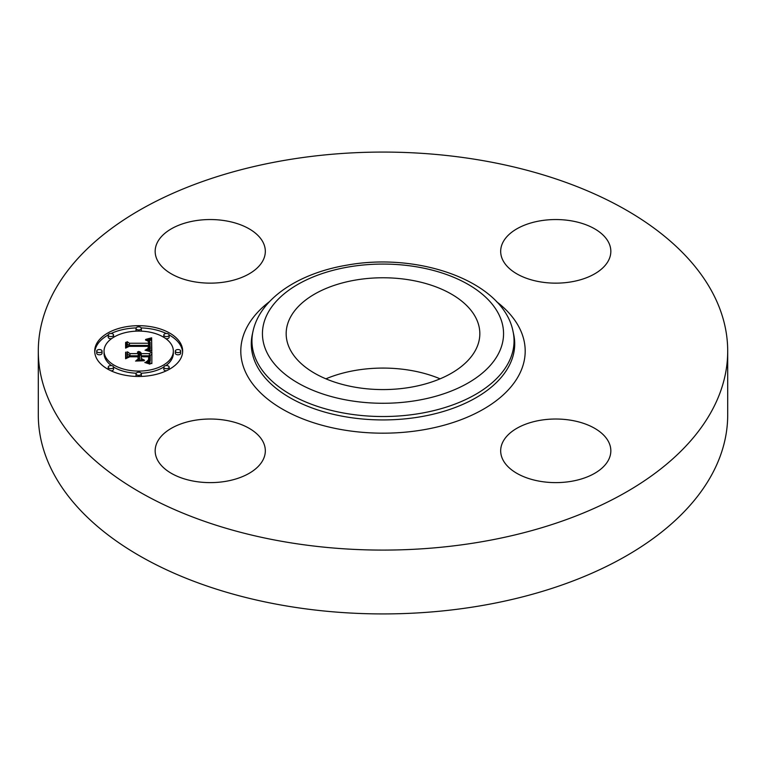 <?xml version="1.0" encoding="UTF-8"?>
<svg xmlns="http://www.w3.org/2000/svg" width="766" height="766" viewBox="0 0 766 766"><rect width="100%" height="100%" fill="white"/><g stroke="black" fill="none" stroke-linecap="round" stroke-linejoin="round"><path stroke-width="1.15" d="M263.102 441.867A55.085 31.799 180 0 1 265.323 450.82A55.085 31.799 180 0 1 218.08 482.302A55.085 31.799 180 0 1 157.394 459.772A55.085 31.799 180 0 1 155.163 450.82A55.085 31.799 180 0 1 202.416 419.347A55.085 31.799 180 0 1 263.102 441.867M727.7 351.087L727.7 414.913A344.7 199.007 180 0 1 480.043 605.877A344.7 199.007 180 0 1 38.3 414.913L38.3 351.087A344.7 199.007 180 0 1 285.957 160.123A344.7 199.007 180 0 1 727.7 351.087A344.7 199.007 180 0 1 480.043 542.041A344.7 199.007 180 0 1 38.3 351.087M355.74 280.03A96.832 55.908 180 0 1 479.832 333.67A96.832 55.908 180 0 1 410.26 387.318A96.832 55.908 180 0 1 286.168 333.67A96.832 55.908 180 0 1 355.74 280.03M325.904 378.825A96.832 55.908 180 0 1 355.74 370.342A96.832 55.908 180 0 1 440.096 378.825M540.25 420.304A55.085 31.799 180 0 1 610.837 450.82A55.085 31.799 180 0 1 571.264 481.335A55.085 31.799 180 0 1 500.677 450.82A55.085 31.799 180 0 1 540.25 420.304M502.898 260.296A55.085 31.799 180 0 1 500.677 251.344A55.085 31.799 180 0 1 547.92 219.871A55.085 31.799 180 0 1 608.606 242.391A55.085 31.799 180 0 1 610.837 251.344A55.085 31.799 180 0 1 563.585 282.826A55.085 31.799 180 0 1 502.898 260.296M225.75 281.859A55.085 31.799 180 0 1 155.163 251.344A55.085 31.799 180 0 1 194.736 220.828A55.085 31.799 180 0 1 265.323 251.344A55.085 31.799 180 0 1 225.75 281.859M138.694 376.47A43.978 25.393 180 0 1 94.716 351.087A43.978 25.393 180 0 1 138.694 325.694A43.978 25.393 180 0 1 182.662 351.087A43.978 25.393 180 0 1 138.694 376.47M138.694 371.089A34.652 20.002 180 0 1 104.042 351.087A34.652 20.002 180 0 1 138.694 331.084A34.652 20.002 180 0 1 173.336 351.087A34.652 20.002 180 0 1 138.694 371.089M151.572 351.01L146.019 349.478L149.648 348.137L150.117 345.59L129.282 345.456L127.185 346.768L127.185 341.693L129.435 343.245L148.556 343.245L148.192 341.186L145.502 339.999L148.365 340.765L149.054 343.12L150.002 343.245L149.303 340.238L145.693 339.405L151.649 337.796L151.572 351.01M150.27 351.632L145.023 350.177L150.27 351.632M147.819 348.654L148.547 346.356L129.224 346.347L125.614 348.109L125.614 342.44L126.131 342.182L126.131 347.496L129.071 346.012L149.102 346.012L148.872 348.042L147.819 348.769M151.85 363.63L146.076 361.811L149.743 360.039L150.251 355.826L141.26 355.826L141.26 356.506L149.198 356.506L148.949 359.829L147.235 361.121L148.566 359.656L148.671 356.784L141.26 356.784L141.26 358.459L144.506 360.231L136.453 360.231L139.642 358.373L139.642 355.826L129.952 355.826L127.462 357.253L127.462 351.805L129.952 353.614L138.215 353.614L137.507 351.9L138.742 353.614L139.642 353.614L138.531 351.412L140.456 352.216L141.26 353.614L149.37 353.614L151.85 352.111L151.85 363.63L151.85 354.285L149.37 355.788L141.26 355.788L139.68 353.94M150.04 364.166L144.793 362.471L148.058 362.96L150.04 364.166M135.525 361.045L144.123 360.757L135.525 361.045M138.024 356.784L129.799 356.784L125.614 358.737L125.614 352.312L126.131 352.034L126.131 358.115L129.569 356.506L138.55 356.506L138.024 359.053L138.024 356.784M177.999 352.619A2.662 1.542 180 0 1 175.337 351.087A2.662 1.542 180 0 1 177.999 349.545A2.662 1.542 180 0 1 180.671 351.087A2.662 1.542 180 0 1 177.999 352.619M138.694 375.321A2.662 1.542 180 0 1 136.022 373.779A2.662 1.542 180 0 1 138.694 372.238A2.662 1.542 180 0 1 141.356 373.779A2.662 1.542 180 0 1 138.694 375.321M166.49 368.666A2.662 1.542 180 0 1 163.819 367.134A2.662 1.542 180 0 1 166.49 365.593A2.662 1.542 180 0 1 169.152 367.134A2.662 1.542 180 0 1 166.49 368.666M99.379 352.619A2.662 1.542 180 0 1 96.717 351.087A2.662 1.542 180 0 1 99.379 349.545A2.662 1.542 180 0 1 102.041 351.087A2.662 1.542 180 0 1 99.379 352.619M110.888 368.666A2.662 1.542 180 0 1 108.226 367.134A2.662 1.542 180 0 1 110.888 365.593A2.662 1.542 180 0 1 113.559 367.134A2.662 1.542 180 0 1 110.888 368.666M138.694 326.852A2.662 1.542 180 0 1 141.356 328.384A2.662 1.542 180 0 1 138.694 329.926A2.662 1.542 180 0 1 136.022 328.384A2.662 1.542 180 0 1 138.694 326.852M166.49 333.497A2.662 1.542 180 0 1 169.152 335.039A2.662 1.542 180 0 1 166.49 336.571A2.662 1.542 180 0 1 163.819 335.039A2.662 1.542 180 0 1 166.49 333.497M110.888 333.497A2.662 1.542 180 0 1 113.559 335.039A2.662 1.542 180 0 1 110.888 336.571A2.662 1.542 180 0 1 108.226 335.039A2.662 1.542 180 0 1 110.888 333.497M138.215 354.581L138.742 355.788L139.642 355.788L139.68 353.279M127.462 357.253L127.462 353.978L129.952 355.788L138.215 355.788L138.215 353.614M148.767 358.68L149.207 358.986L149.217 356.832M150.232 358.411L150.251 355.826M149.341 362.644L150.165 361.054L150.232 356.238M149.37 353.614L149.37 355.788M141.26 353.614L141.26 355.788M141.183 353.279L141.183 355.462M141.068 352.982L141.068 355.156M140.915 352.695L140.915 354.878M140.705 352.446L140.705 354.62M140.456 352.216L140.456 354.39M140.159 352.006L140.159 354.179M139.824 351.824L139.824 353.997M139.431 351.661L139.431 352.484M139 351.527L139 352.006M139.671 353.442L139.671 355.625M139.642 353.614L139.642 355.788M138.742 353.614L138.742 355.788M138.723 353.404L138.723 355.577M138.694 353.203L138.694 355.376M138.627 353.011L138.627 355.185M138.541 352.829L138.541 355.003M138.435 352.647L138.435 354.83M138.292 352.484L138.292 354.658M138.139 352.322L138.139 353.164M137.947 352.178L137.947 352.82M137.746 352.034L137.746 352.58M137.507 351.9L137.507 352.379M129.952 353.614L129.952 355.788M139.642 358.373L139.642 360.231M141.26 358.459L141.26 360.231M148.757 358.478L148.757 360.135M148.738 358.708L148.738 360.154M148.719 358.928L148.719 360.183M148.69 359.13L148.69 360.212M148.652 359.321L148.652 360.259M148.614 359.493L148.614 360.307M148.566 359.656L148.566 360.365M148.451 359.943L148.451 360.47M149.246 357.396L149.246 358.727M149.236 357.109L149.236 358.833M149.198 356.506L149.198 358.68M150.222 358.277L150.222 360.451M150.203 358.584L150.203 360.767M150.165 358.881L150.165 361.054M150.107 359.149L150.107 361.322M150.04 359.398L150.04 361.581M149.954 359.627L149.954 361.811M149.858 359.848L149.858 362.021M149.743 360.039L149.743 362.213M149.609 360.212L149.609 362.385M149.466 360.365L149.466 362.538M149.293 360.508L149.293 362.624M149.083 360.652L149.083 362.557M148.834 360.796L148.834 362.49M148.556 360.939L148.556 362.404M148.231 361.083L148.231 362.328M147.876 361.226L147.876 362.232M147.484 361.37L147.484 362.136M147.053 361.514L147.053 362.031M149.619 340.554L151.649 339.98L151.812 351.077M149.054 343.12L149.054 345.303L150.002 345.418L150.117 342.172M148.575 343.139L149.054 344.298M127.185 346.768L127.185 343.867L129.435 345.418L148.556 345.418L148.575 342.459M149.6 350.368L150.193 346.586M151.649 337.796L151.649 339.98M150.998 337.998L150.998 340.171M150.366 338.179L150.366 340.353M149.734 338.352L149.734 340.525M149.121 338.515L149.121 340.114M148.518 338.668L148.518 339.826M147.934 338.811L147.934 339.654M147.35 338.945L147.35 339.549M150.107 342.373L150.107 344.556M150.098 342.584L150.098 344.767M150.079 342.804L150.079 344.978M150.04 343.024L150.04 345.198M150.002 343.245L150.002 345.418M149.073 342.21L149.073 342.766M149.044 341.981L149.044 344.154M148.997 341.76L148.997 343.944M148.939 341.559L148.939 343.733M148.853 341.377L148.853 343.551M148.757 341.196L148.757 343.379M148.642 341.042L148.642 343.216M148.508 340.889L148.508 341.847M148.365 340.765L148.365 341.445M148.556 343.245L148.556 345.418M129.435 343.245L129.435 345.418M150.184 346.826L150.184 348.999M150.155 347.046L150.155 349.229M150.117 347.266L150.117 349.44M150.059 347.458L150.059 349.641M149.983 347.649L149.983 349.823M149.887 347.821L149.887 350.005M149.782 347.984L149.782 350.167M149.648 348.137L149.648 350.311M149.504 348.271L149.504 350.34M149.351 348.396L149.351 350.282M149.169 348.52L149.169 350.225M148.958 348.626L148.958 350.158M148.719 348.731L148.719 350.091M148.451 348.836L148.451 350.014M148.164 348.923L148.164 349.938M147.848 349.018L147.848 349.861M147.503 349.095L147.503 349.784M147.129 349.172L147.129 349.698M125.614 348.109L126.131 344.355M149.102 346.012L149.102 347.103M148.556 347.276L148.556 348.406M148.508 347.486L148.508 348.434M148.441 347.697L148.441 348.482M148.355 347.898L148.355 348.54M148.25 348.099L148.25 348.597M138.024 358.68L138.55 358.737M125.614 358.737L125.614 354.486L126.131 354.208M182.624 352.168A43.978 25.393 0 0 0 169.152 334.943M166.299 333.497A43.978 25.393 0 0 0 141.222 327.915M136.156 327.915A43.978 25.393 0 0 0 111.08 333.497M108.226 334.943A43.978 25.393 0 0 0 94.754 352.168M104.042 351.087L104.042 353.26A34.652 20.002 0 0 0 111.463 365.631M113.55 367.029A34.652 20.002 0 0 0 136.214 373.214M141.164 373.214A34.652 20.002 0 0 0 163.828 367.029M165.916 365.631A34.652 20.002 0 0 0 173.336 353.26L173.336 351.087M175.337 351.087L175.337 353.26A2.662 1.542 0 0 0 177.999 354.802A2.662 1.542 0 0 0 180.671 353.26L180.671 351.087M136.022 373.779L136.022 375.953A2.662 1.542 0 0 0 136.156 376.432M141.222 376.432A2.662 1.542 0 0 0 141.356 375.953L141.356 373.779M163.819 367.134L163.819 369.308A2.662 1.542 0 0 0 166.299 370.84M169.152 369.394A2.662 1.542 0 0 0 169.152 369.308L169.152 367.134M96.717 351.087L96.717 353.26A2.662 1.542 0 0 0 99.379 354.802A2.662 1.542 0 0 0 102.041 353.26L102.041 351.087M108.226 367.134L108.226 369.308A2.662 1.542 0 0 0 108.226 369.394M111.08 370.84A2.662 1.542 0 0 0 113.559 369.308L113.559 367.134M141.164 331.132A2.662 1.542 0 0 0 141.356 330.567L141.356 328.384M136.022 328.384L136.022 330.567A2.662 1.542 0 0 0 136.214 331.132M165.916 338.716A2.662 1.542 0 0 0 166.49 338.754A2.662 1.542 0 0 0 169.152 337.212L169.152 335.039M163.819 335.039L163.819 337.212A2.662 1.542 0 0 0 163.828 337.318M108.226 335.039L108.226 337.212A2.662 1.542 0 0 0 110.888 338.754A2.662 1.542 0 0 0 111.463 338.716M113.55 337.318A2.662 1.542 0 0 0 113.559 337.212L113.559 335.039M513.029 331.429L513.68 334.407A131.704 76.045 180 0 1 420.084 416.857A131.704 76.045 180 0 1 252.32 334.407L252.971 331.429C260.019 298.347 299.046 273.06 347.276 265.084C419.663 251.928 503.434 281.744 513.029 331.429A131.053 75.662 180 0 1 419.892 413.468A131.053 75.662 180 0 1 252.971 331.429M496.425 301.565A142.208 82.106 180 0 1 423.033 429.86A142.208 82.106 180 0 1 265.984 397.736A142.208 82.106 180 0 1 269.575 301.565M416.943 400.465A120.559 69.601 180 0 1 267.324 353.27A120.559 69.601 180 0 1 349.057 266.884A120.559 69.601 180 0 1 498.676 314.079A120.559 69.601 180 0 1 416.943 400.465M149.265 357.684L149.265 358.488"/></g></svg>
